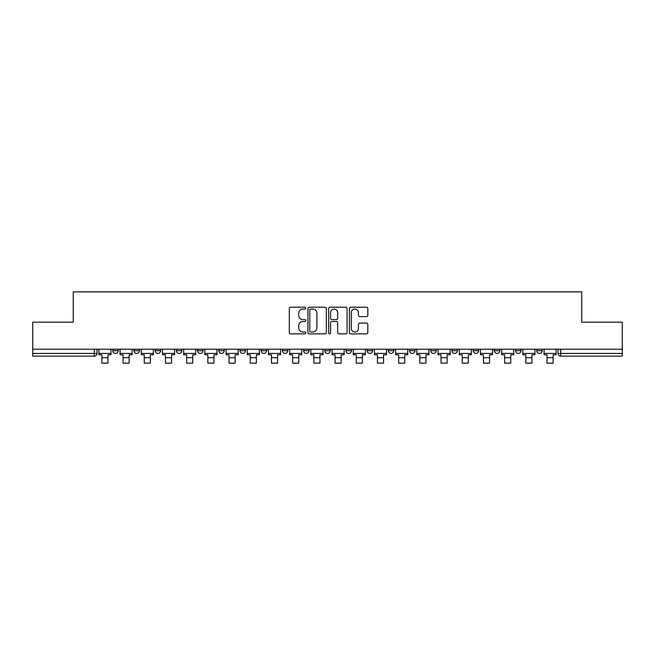 <?xml version="1.0" encoding="UTF-8"?>
<svg xmlns="http://www.w3.org/2000/svg" width="655" height="655" viewBox="0 0 655 655"><rect width="100%" height="100%" fill="white"/><g stroke="black" fill="none" stroke-linecap="round" stroke-linejoin="round"><path stroke-width="0.98" d="M305.754 308.128A0.933 0.933 0 0 0 304.821 307.195L290.648 307.195A1.335 1.335 0 0 0 289.322 308.53L289.322 332.543A1.335 1.335 0 0 0 290.648 333.878L304.821 333.878A0.933 0.933 0 0 0 305.754 332.936A0.933 0.933 0 0 0 304.821 332.003L302.987 332.003A4.266 4.266 0 0 1 298.721 327.737L298.721 325.74A4.266 4.266 0 0 1 302.987 321.466L304.821 321.466A0.933 0.933 0 0 0 305.754 320.532A0.933 0.933 0 0 0 304.821 319.599L302.987 319.599A4.266 4.266 0 0 1 298.721 315.333L298.721 313.336A4.266 4.266 0 0 1 302.987 309.062L304.821 309.062A0.933 0.933 0 0 0 305.754 308.128M536.773 350.703L536.773 349.205L536.773 350.703A2.718 2.718 0 0 0 539.491 353.422A2.718 2.718 0 0 1 536.773 350.703L542.209 350.703A2.718 2.718 0 0 1 539.491 353.422A2.718 2.718 0 0 0 542.209 350.703L542.209 349.205L542.209 350.703M345.979 349.205L345.979 350.703L351.416 350.703A2.718 2.718 0 0 1 348.697 353.422A2.718 2.718 0 0 1 345.979 350.703L345.979 349.205M282.387 349.205L282.387 350.703L287.823 350.703A2.718 2.718 0 0 1 285.105 353.422A2.718 2.718 0 0 1 282.387 350.703L282.387 349.205M239.984 349.205L239.984 350.703L245.42 350.703A2.718 2.718 0 0 1 242.702 353.422A2.718 2.718 0 0 1 239.984 350.703L239.984 349.205M218.786 349.205L218.786 350.703L224.223 350.703A2.718 2.718 0 0 1 221.505 353.422A2.718 2.718 0 0 1 218.786 350.703L218.786 349.205M176.391 349.205L176.391 350.703L181.82 350.703A2.718 2.718 0 0 1 179.11 353.422A2.718 2.718 0 0 1 176.391 350.703L176.391 349.205M366.481 316.602A1.335 1.335 0 0 0 367.815 315.268L367.815 308.53A1.335 1.335 0 0 0 366.481 307.195L350.744 307.195A1.335 1.335 0 0 0 349.41 308.53L349.41 332.543A1.335 1.335 0 0 0 350.744 333.878L366.481 333.878A1.335 1.335 0 0 0 367.815 332.543L367.815 324.405A1.335 1.335 0 0 0 366.481 323.071L359.742 323.071A1.335 1.335 0 0 0 358.416 324.405L358.416 328.442A3.57 3.57 0 0 1 354.846 332.003A3.57 3.57 0 0 1 351.276 328.442L351.276 312.631A3.57 3.57 0 0 1 354.846 309.062A3.57 3.57 0 0 1 358.416 312.631L358.416 315.268A1.335 1.335 0 0 0 359.742 316.602L366.481 316.602M32.75 349.205L32.75 322.17L73.245 322.17L73.245 291.86L581.755 291.86L581.755 322.17L622.25 322.17L622.25 349.205L32.75 349.205L32.75 353.422L97.03 353.422L97.03 349.205L97.03 353.422A2.718 2.718 0 0 1 94.312 356.14L32.75 356.14L32.75 353.422M326.329 308.53A1.335 1.335 0 0 0 325.003 307.195L309.258 307.195A1.335 1.335 0 0 0 307.924 308.53L307.924 332.543A1.335 1.335 0 0 0 309.258 333.878L325.003 333.878A1.335 1.335 0 0 0 326.329 332.543L326.329 308.53M329.997 307.195L345.742 307.195A1.335 1.335 0 0 1 347.076 308.53L347.076 332.543A1.335 1.335 0 0 1 345.742 333.878L339.003 333.878A1.335 1.335 0 0 1 337.669 332.543L337.669 322.8A1.335 1.335 0 0 0 336.334 321.466L331.872 321.466A1.335 1.335 0 0 0 330.538 322.8L330.538 332.936A0.933 0.933 0 0 1 329.604 333.878A0.933 0.933 0 0 1 328.671 332.936L328.671 308.53A1.335 1.335 0 0 1 329.997 307.195M557.97 349.205L557.97 353.422L622.25 353.422L622.25 356.14L560.688 356.14A2.718 2.718 0 0 1 557.97 353.422L557.97 349.205M622.25 349.205L622.25 353.422M515.575 349.205L515.575 350.703L521.012 350.703L521.012 349.205L521.012 350.703A2.718 2.718 0 0 1 518.293 353.422A2.718 2.718 0 0 1 515.575 350.703A2.718 2.718 0 0 0 518.293 353.422M499.814 350.703L499.814 349.205L499.814 350.703A2.718 2.718 0 0 1 497.096 353.422A2.718 2.718 0 0 1 494.378 350.703L499.814 350.703A2.718 2.718 0 0 1 497.096 353.422M494.378 349.205L494.378 350.703M478.608 349.205L478.608 350.703A2.718 2.718 0 0 1 475.89 353.422A2.718 2.718 0 0 1 473.18 350.703L478.608 350.703A2.718 2.718 0 0 1 475.89 353.422M473.18 349.205L473.18 350.703M457.411 349.205L457.411 350.703A2.718 2.718 0 0 1 454.693 353.422A2.718 2.718 0 0 1 451.975 350.703L457.411 350.703M451.975 349.205L451.975 350.703M436.214 349.205L436.214 350.703A2.718 2.718 0 0 1 433.495 353.422A2.718 2.718 0 0 1 430.777 350.703L436.214 350.703M430.777 349.205L430.777 350.703M415.016 349.205L415.016 350.703A2.718 2.718 0 0 1 412.298 353.422A2.718 2.718 0 0 1 409.58 350.703L415.016 350.703M409.58 349.205L409.58 350.703M393.819 349.205L393.819 350.703A2.718 2.718 0 0 1 391.101 353.422A2.718 2.718 0 0 1 388.382 350.703A2.718 2.718 0 0 0 391.101 353.422M388.382 349.205L388.382 350.703L393.819 350.703M372.613 349.205L372.613 350.703A2.718 2.718 0 0 1 369.895 353.422A2.718 2.718 0 0 1 367.177 350.703A2.718 2.718 0 0 0 369.895 353.422M367.177 349.205L367.177 350.703L372.613 350.703M351.416 349.205L351.416 350.703A2.718 2.718 0 0 1 348.697 353.422M330.218 349.205L330.218 350.703A2.718 2.718 0 0 1 327.5 353.422A2.718 2.718 0 0 1 324.782 350.703L330.218 350.703M324.782 349.205L324.782 350.703M309.021 349.205L309.021 350.703A2.718 2.718 0 0 1 306.303 353.422A2.718 2.718 0 0 1 303.584 350.703L309.021 350.703L309.021 349.205M303.584 349.205L303.584 350.703M287.823 349.205L287.823 350.703M266.618 349.205L266.618 350.703A2.718 2.718 0 0 1 263.899 353.422A2.718 2.718 0 0 1 261.181 350.703L266.618 350.703L266.618 349.205M261.181 349.205L261.181 350.703M245.42 349.205L245.42 350.703L245.42 349.205M224.223 350.703L224.223 349.205L224.223 350.703A2.718 2.718 0 0 1 221.505 353.422M203.025 349.205L203.025 350.703A2.718 2.718 0 0 1 200.307 353.422A2.718 2.718 0 0 1 197.589 350.703A2.718 2.718 0 0 0 200.307 353.422A2.718 2.718 0 0 0 203.025 350.703L203.025 349.205M197.589 349.205L197.589 350.703L203.025 350.703M181.82 349.205L181.82 350.703M160.622 349.205L160.622 350.703A2.718 2.718 0 0 1 157.904 353.422A2.718 2.718 0 0 1 155.186 350.703A2.718 2.718 0 0 0 157.904 353.422A2.718 2.718 0 0 0 160.622 350.703L155.186 350.703L155.186 349.205M133.988 349.205L133.988 350.703L139.425 350.703L139.425 349.205L139.425 350.703A2.718 2.718 0 0 1 136.707 353.422A2.718 2.718 0 0 1 133.988 350.703A2.718 2.718 0 0 0 136.707 353.422M112.791 349.205L112.791 350.703L118.228 350.703L118.228 349.205L118.228 350.703A2.718 2.718 0 0 1 115.509 353.422A2.718 2.718 0 0 1 112.791 350.703A2.718 2.718 0 0 0 115.509 353.422M94.312 349.205L94.312 356.14A2.718 2.718 0 0 0 97.03 353.422M310.724 309.062A0.933 0.933 0 0 0 309.79 309.995L309.79 331.07A0.933 0.933 0 0 0 310.724 332.003L312.664 332.003A4.266 4.266 0 0 0 316.93 327.737L316.93 313.336A4.266 4.266 0 0 0 312.664 309.062L310.724 309.062M337.669 312.697A3.57 3.57 0 0 0 334.099 309.127A3.57 3.57 0 0 0 330.538 312.697L330.538 318.264A1.335 1.335 0 0 0 331.872 319.599L336.334 319.599A1.335 1.335 0 0 0 337.669 318.264L337.669 312.697M98.864 353.422L110.957 353.422L110.957 354.781L107.969 354.781L107.969 363.14L101.853 363.14L101.853 354.781L98.864 354.781L98.864 349.205M110.957 353.422L110.957 349.205M120.061 353.422L132.154 353.422L132.154 354.781L129.166 354.781L129.166 363.14L123.05 363.14L123.05 354.781L120.061 354.781L120.061 349.205M132.154 353.422L132.154 349.205M141.259 353.422L153.352 353.422L153.352 354.781L150.363 354.781L150.363 363.14L144.247 363.14L144.247 354.781L141.259 354.781L141.259 349.205M153.352 353.422L153.352 349.205M162.456 353.422L174.557 353.422L174.557 354.781L171.561 354.781L171.561 363.14L165.445 363.14L165.445 354.781L162.456 354.781L162.456 349.205M174.557 353.422L174.557 349.205M183.662 353.422L195.755 353.422L195.755 354.781L192.766 354.781L192.766 363.14L186.65 363.14L186.65 354.781L183.662 354.781L183.662 349.205M195.755 353.422L195.755 349.205M204.859 353.422L216.952 353.422L216.952 354.781L213.964 354.781L213.964 363.14L207.848 363.14L207.848 354.781L204.859 354.781L204.859 349.205M216.952 353.422L216.952 349.205M226.057 353.422L238.15 353.422L238.15 354.781L235.161 354.781L235.161 363.14L229.045 363.14L229.045 354.781L226.057 354.781L226.057 349.205M238.15 353.422L238.15 349.205M247.254 353.422L259.347 353.422L259.347 354.781L256.359 354.781L256.359 363.14L250.243 363.14L250.243 354.781L247.254 354.781L247.254 349.205M259.347 353.422L259.347 349.205M268.452 353.422L280.553 353.422L280.553 354.781L277.556 354.781L277.556 363.14L271.448 363.14L271.448 354.781L268.452 354.781L268.452 349.205M280.553 353.422L280.553 349.205M289.657 353.422L301.75 353.422L301.75 354.781L298.762 354.781L298.762 363.14L292.646 363.14L292.646 354.781L289.657 354.781L289.657 349.205M301.75 353.422L301.75 349.205M310.855 353.422L322.948 353.422L322.948 354.781L319.959 354.781L319.959 363.14L313.843 363.14L313.843 354.781L310.855 354.781L310.855 349.205M322.948 353.422L322.948 349.205M332.052 353.422L344.145 353.422L344.145 354.781L341.157 354.781L341.157 363.14L335.041 363.14L335.041 354.781L332.052 354.781L332.052 349.205M344.145 353.422L344.145 349.205M353.25 353.422L365.343 353.422L365.343 354.781L362.354 354.781L362.354 363.14L356.238 363.14L356.238 354.781L353.25 354.781L353.25 349.205M365.343 353.422L365.343 349.205M374.447 353.422L386.548 353.422L386.548 354.781L383.552 354.781L383.552 363.14L377.444 363.14L377.444 354.781L374.447 354.781L374.447 349.205M386.548 353.422L386.548 349.205M395.653 353.422L407.746 353.422L407.746 354.781L404.757 354.781L404.757 363.14L398.641 363.14L398.641 354.781L395.653 354.781L395.653 349.205M407.746 353.422L407.746 349.205M416.85 353.422L428.943 353.422L428.943 354.781L425.955 354.781L425.955 363.14L419.839 363.14L419.839 354.781L416.85 354.781L416.85 349.205M428.943 353.422L428.943 349.205M438.048 353.422L450.141 353.422L450.141 354.781L447.152 354.781L447.152 363.14L441.036 363.14L441.036 354.781L438.048 354.781L438.048 349.205M450.141 353.422L450.141 349.205M459.245 353.422L471.338 353.422L471.338 354.781L468.35 354.781L468.35 363.14L462.233 363.14L462.233 354.781L459.245 354.781L459.245 349.205M471.338 353.422L471.338 349.205M480.442 353.422L492.544 353.422L492.544 354.781L489.555 354.781L489.555 363.14L483.439 363.14L483.439 354.781L480.442 354.781L480.442 349.205M492.544 353.422L492.544 349.205M501.648 353.422L513.741 353.422L513.741 354.781L510.753 354.781L510.753 363.14L504.637 363.14L504.637 354.781L501.648 354.781L501.648 349.205M513.741 353.422L513.741 349.205M522.846 353.422L534.938 353.422L534.938 354.781L531.95 354.781L531.95 363.14L525.834 363.14L525.834 354.781L522.846 354.781L522.846 349.205M534.938 353.422L534.938 349.205M544.043 353.422L556.136 353.422L556.136 354.781L553.148 354.781L553.148 363.14L547.031 363.14L547.031 354.781L544.043 354.781L544.043 349.205M556.136 353.422L556.136 349.205M560.688 349.205L560.688 356.14M101.853 357.704L107.969 357.704M123.05 357.704L129.166 357.704M144.247 357.704L150.363 357.704M165.445 357.704L171.561 357.704M186.65 357.704L192.766 357.704M207.848 357.704L213.964 357.704M229.045 357.704L235.161 357.704M250.243 357.704L256.359 357.704M271.448 357.704L277.556 357.704M292.646 357.704L298.762 357.704M313.843 357.704L319.959 357.704M335.041 357.704L341.157 357.704M356.238 357.704L362.354 357.704M377.444 357.704L383.552 357.704M398.641 357.704L404.757 357.704M419.839 357.704L425.955 357.704M441.036 357.704L447.152 357.704M462.233 357.704L468.35 357.704M483.439 357.704L489.555 357.704M504.637 357.704L510.753 357.704M525.834 357.704L531.95 357.704M547.031 357.704L553.148 357.704"/></g></svg>
